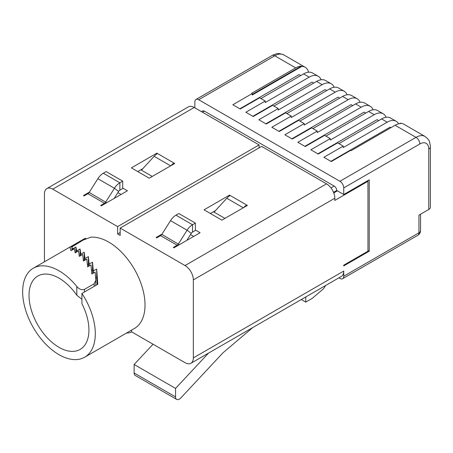 <?xml version="1.0" encoding="UTF-8"?>
<svg xmlns="http://www.w3.org/2000/svg" width="453" height="453" viewBox="0 0 453 453"><rect width="100%" height="100%" fill="white"/><g stroke="black" fill="none" stroke-linecap="round" stroke-linejoin="round"><path stroke-width="0.68" d="M114.184 198.425L118.618 191.415A2.707 1.563 -60 0 1 119.603 190.322A2.707 1.563 -60 0 1 119.869 190.147L119.869 182.791L103.301 173.222A11.716 6.767 120 0 0 102.146 173.98A11.716 6.767 120 0 0 97.865 178.709L89.167 192.451A2.707 1.563 -60 0 1 87.916 193.72L84.088 195.928L83.454 195.56L89.36 192.146M118.618 191.415L114.433 188.272A11.716 6.767 -60 0 1 118.714 183.55A11.716 6.767 -60 0 1 119.869 182.791L122.723 181.143L106.149 171.574L103.301 173.222M81.925 299.308L76.823 295.243L76.823 286.483A51.376 29.66 -120 0 0 33.29 268.227A51.376 29.66 -120 0 0 22.65 291.749A51.376 29.66 -120 0 0 45.074 343.448A51.376 29.66 -120 0 0 84.666 357.213A51.376 29.66 -120 0 0 95.306 333.697A51.376 29.66 -120 0 0 81.925 293.442L97.803 284.28L96.682 269.042L93.307 270.99L92.525 262.208L89.15 264.156L88.363 256.63L84.988 258.578L84.201 252.213L80.827 254.161L80.045 248.974L76.67 250.922L75.883 247.027L72.508 248.974L71.897 247.015L71.897 250.13L71.885 246.947L83.199 240.045L90.843 237.179A51.376 29.66 -120 0 1 145.022 304.994A51.376 29.66 -120 0 1 134.377 328.51L84.666 357.213M76.823 295.243A42.361 24.456 -120 0 0 37.797 276.036A42.361 24.456 -120 0 0 29.026 295.424A42.361 24.456 -120 0 0 47.514 338.057A42.361 24.456 -120 0 0 80.158 349.41A42.361 24.456 -120 0 0 88.935 330.016A42.361 24.456 -120 0 0 81.925 303.731L81.925 293.442M208.505 353.114L175.554 388.414L175.554 396.919A5.408 3.12 120 0 0 176.676 399.393A5.408 3.12 120 0 0 179.377 399.127A5.408 3.12 120 0 0 180.883 397.898L222.972 352.802L252.757 327.559M390.973 127.667L390.078 127.151L330.871 161.336M398.651 123.811A18.029 10.408 120 0 0 396.222 121.296A18.029 10.408 120 0 0 387.213 122.185L343.232 147.576L343.232 146.104L323.861 157.293L331.251 161.557L350.628 150.373L351.137 150.668L395.112 125.277A18.029 10.408 -60 0 1 400.673 123.539L400.163 123.244A18.029 10.408 -60 0 1 403.617 124.088L425.033 136.455A18.029 10.408 -60 0 0 416.018 137.344L395.112 125.277M399.461 123.652L400.163 123.244M378.736 120.606L377.077 119.649L317.87 153.833M386.126 117.293A18.029 10.408 120 0 0 383.221 113.788A18.029 10.408 120 0 0 374.212 114.683L330.231 140.068L330.231 138.595L310.86 149.784L318.249 154.054L337.627 142.865L343.232 146.104M338.901 143.601L381.602 118.946A18.029 10.408 -60 0 1 390.616 118.057L396.222 121.296M365.735 113.097L364.076 112.14L304.869 146.325M373.125 109.79A18.029 10.408 120 0 0 370.22 106.279A18.029 10.408 120 0 0 361.205 107.174L317.23 132.565L317.23 131.093L297.853 142.276L305.248 146.546L324.625 135.362L330.231 138.595M325.9 136.098L368.6 111.444A18.029 10.408 -60 0 1 377.615 110.549L383.221 113.788M352.728 105.589L351.075 104.637L291.862 138.816M360.124 102.282A18.029 10.408 120 0 0 357.219 98.777A18.029 10.408 120 0 0 348.204 99.666L304.229 125.056L304.229 123.584L284.852 134.773L292.247 139.037L311.624 127.854L317.23 131.093M312.898 128.59L355.599 103.935A18.029 10.408 -60 0 1 364.614 103.041L370.22 106.279M339.727 98.086L338.074 97.129L278.861 131.313M347.123 94.773A18.029 10.408 120 0 0 344.218 91.268A18.029 10.408 120 0 0 335.203 92.163L291.228 117.548L291.228 116.076L271.851 127.265L279.246 131.534L298.618 120.345L304.229 123.584M299.897 121.081L342.598 96.427A18.029 10.408 -60 0 1 351.613 95.538L357.219 98.777M326.726 90.577L325.073 89.62L265.86 123.805M334.121 87.27A18.029 10.408 120 0 0 331.217 83.76A18.029 10.408 120 0 0 322.202 84.654L278.227 110.045L278.227 108.573L258.85 119.756L266.245 124.026L285.617 112.842L291.228 116.076M286.891 113.578L329.597 88.924A18.029 10.408 -60 0 1 338.606 88.029L344.218 91.268M313.725 83.069L312.066 82.118L252.859 116.296M321.115 79.762A18.029 10.408 120 0 0 318.216 76.257A18.029 10.408 120 0 0 309.201 77.146L265.226 102.537L265.226 101.064L245.849 112.253L253.244 116.517L272.615 105.334L278.227 108.573M273.889 106.07L316.596 81.415A18.029 10.408 -60 0 1 325.605 80.521L331.217 83.76M300.724 75.566L299.065 74.609L239.858 108.794M308.572 72.203A18.029 10.408 120 0 0 305.214 67.276A18.029 10.408 120 0 0 301.755 66.432L252.219 95.028L252.219 93.556L232.848 104.745L240.237 109.014L259.614 97.825L265.226 101.064M260.888 98.561L303.589 73.907A18.029 10.408 -60 0 1 312.604 73.018L318.216 76.257M367.961 250.464L369.24 251.2L343.742 265.917L343.742 265.181L367.961 251.2L367.961 181.285L334.824 200.419L334.824 198.21A11.716 6.767 -120 0 0 326.534 183.856L261.653 146.398L120.164 228.086L120.164 235.447L117.616 233.975L117.616 226.613L52.735 189.156A11.716 6.767 -120 0 0 46.874 188.578A11.716 6.767 -120 0 0 44.445 193.941L44.445 261.789M338.889 277.831L339.92 278.425A5.408 3.12 -120 0 0 342.627 278.697A5.408 3.12 -120 0 0 343.742 276.217L418.951 232.797L418.951 215.135L428.765 209.467L428.765 149.122A12.616 7.288 120 0 0 419.84 143.969L343.742 187.904L343.742 194.53L369.24 179.813L369.24 251.2M337.372 190.849L333.765 192.933M367.326 180.917L367.961 181.285M259.105 147.871L259.105 144.926L194.224 107.469A11.716 6.767 -120 0 0 188.363 106.885L46.874 188.578M131.636 330.095L131.636 331.856L185.045 362.689A11.716 6.767 -120 0 0 190.906 363.272L341.319 276.432A11.716 6.767 -120 0 0 343.742 271.07L343.742 276.217M153.052 344.218L134.128 364.495L134.128 373A5.408 3.12 120 0 0 135.249 375.475L176.676 399.393M343.742 187.904A5.408 3.12 -120 0 0 339.92 181.279L198.686 99.739A5.408 3.12 -120 0 0 195.979 99.473A5.408 3.12 -120 0 0 194.858 101.948L194.858 107.837M190.906 363.272A11.716 6.767 -120 0 0 193.329 357.91L193.329 279.897A11.716 6.767 -120 0 0 185.045 265.549L120.164 228.086M428.765 209.467A5.408 3.12 0 0 0 430.35 207.259L430.35 146.914A5.408 3.12 180 0 1 428.765 149.122M301.755 66.432L301.245 66.138A18.029 10.408 120 0 0 295.69 67.876L251.709 93.267L252.219 93.556M301.245 66.138L252.219 94.439M201.455 111.642L202.616 110.968A3.607 2.084 60 0 1 204.422 111.149L202.508 112.253M330.979 187.916L334.184 186.064L204.422 111.149M334.184 186.064A3.607 2.084 60 0 1 336.732 190.481L343.742 194.53M305.758 296.958L305.758 302.1L312.134 298.425L323.476 288.81L325.696 285.452M175.554 388.414L134.128 364.495M305.758 302.1L301.307 299.529M224.926 218.38L214.093 212.129L226.8 198.261A11.716 6.767 -60 0 1 230.169 195.486L247.378 205.419L221.885 220.141L204.037 209.835L229.529 195.118L230.169 195.486M152.27 176.432L141.438 170.181L154.145 156.308A11.716 6.767 -60 0 1 157.514 153.539L174.722 163.471L149.224 178.193L131.381 167.887L156.874 153.171L157.514 153.539M97.865 178.709L114.433 188.272L105.742 202.021A2.707 1.563 120 0 1 104.484 203.284L100.662 205.492L101.296 205.86L127.429 190.775L122.723 188.057M117.616 226.613L259.105 144.926M117.616 233.975L120.164 232.502M186.84 240.373L191.274 233.363L187.089 230.22L178.397 243.969A2.707 1.563 120 0 1 177.14 245.237L173.318 247.44L173.958 247.808L200.084 232.723L195.379 230.005M162.021 234.093L156.109 237.508L156.749 237.876L160.572 235.668A2.707 1.563 -60 0 0 161.829 234.399L170.521 220.656A11.716 6.767 120 0 1 175.957 215.169L178.81 213.522L195.379 223.091L192.525 224.739L175.957 215.169M126.602 333.006L128.006 332.983A11.716 6.767 120 0 0 131.636 331.856M156.874 153.935L156.874 153.171M229.529 195.883L229.529 195.118M210.413 213.516L215.526 210.566M246.738 205.787L246.738 205.05A11.716 6.767 120 0 0 243.555 207.627M174.082 163.839L174.082 163.103A11.716 6.767 120 0 0 170.894 165.679M137.757 171.568L142.865 168.618M83.363 260.107L84.201 259.62L84.332 260.549M87.406 264.563L88.363 264.008L88.612 266.313M91.489 270.413L92.525 269.818L92.842 273.402M95.6 277.848L96.682 277.225L97.208 284.62M85.747 238.754L85.747 238.25A51.376 29.66 -120 0 0 83.001 239.524L33.29 268.227M76.823 286.483C79.122 289.235 81.67 290.192 84.473 289.354L94.201 283.737L95.776 280.237L95.158 272.066L91.783 274.014L91.002 264.937L87.627 266.885L86.84 259.105L83.465 261.053L82.684 254.444L79.309 256.392L78.522 250.945L75.147 252.893L74.36 248.708L70.985 250.656L69.87 247.417L85.747 238.25M95.787 285.441L95.776 280.237M72.508 249.779L72.508 248.974M75.883 252.468L75.883 247.027M76.67 252.015L76.67 250.922M80.045 255.968L80.045 248.974M80.827 255.515L80.827 254.161M84.201 259.62L84.201 252.213M84.988 260.169L84.988 258.578M88.363 264.008L88.363 256.63M89.15 266.007L89.15 264.156M92.525 269.818L92.525 262.208M93.307 273.131L93.307 270.99M96.682 277.225L96.682 269.042M121.059 194.456L117.859 192.61M193.714 236.404L190.515 234.558M191.274 233.363A2.707 1.563 -60 0 1 192.525 232.095L195.379 230.452L195.379 223.091M170.521 220.656L187.089 230.22A11.716 6.767 -60 0 1 192.525 224.739L192.525 232.095M119.869 190.147L122.723 188.499L122.723 181.143M336.732 190.481L333.527 192.332M193.329 279.897L334.824 198.21M193.329 357.91L343.742 271.07M342.627 278.697L417.83 235.277A5.408 3.12 -120 0 0 418.951 232.797A5.408 3.12 180 0 0 420.537 230.588L420.537 214.224M309.201 77.146L303.589 73.907M322.202 84.654L316.596 81.415M335.203 92.163L329.597 88.924M348.204 99.666L342.598 96.427M387.213 122.185L381.602 118.946M374.212 114.683L368.6 111.444M361.205 107.174L355.599 103.935M295.69 67.876L274.784 55.804L198.686 99.739M339.92 181.279L416.018 137.344A5.408 3.12 60 0 1 419.84 143.969M305.214 67.276L283.799 54.915A18.029 10.408 120 0 0 274.784 55.804A5.408 3.12 60 0 0 272.077 55.538L195.979 99.473M175.554 396.919L134.128 373M104.484 203.284L87.916 193.72M52.735 189.156L194.224 107.469M177.14 245.237L160.572 235.668M185.045 265.549L326.534 183.856M106.698 202.74L89.167 192.451M179.36 244.694L161.829 234.399M243.289 207.78L226.8 198.261M170.634 165.832L154.145 156.308M84.473 289.354L84.473 291.97M94.201 286.353L94.201 283.737M430.35 146.914L430.214 144.807C429.189 141.891 430.695 141.093 425.033 136.455M272.077 55.538L273.974 54.603C277.01 54.032 276.947 52.327 283.799 54.915M417.83 235.277A5.408 5.408 0 0 0 420.537 230.588"/></g></svg>
